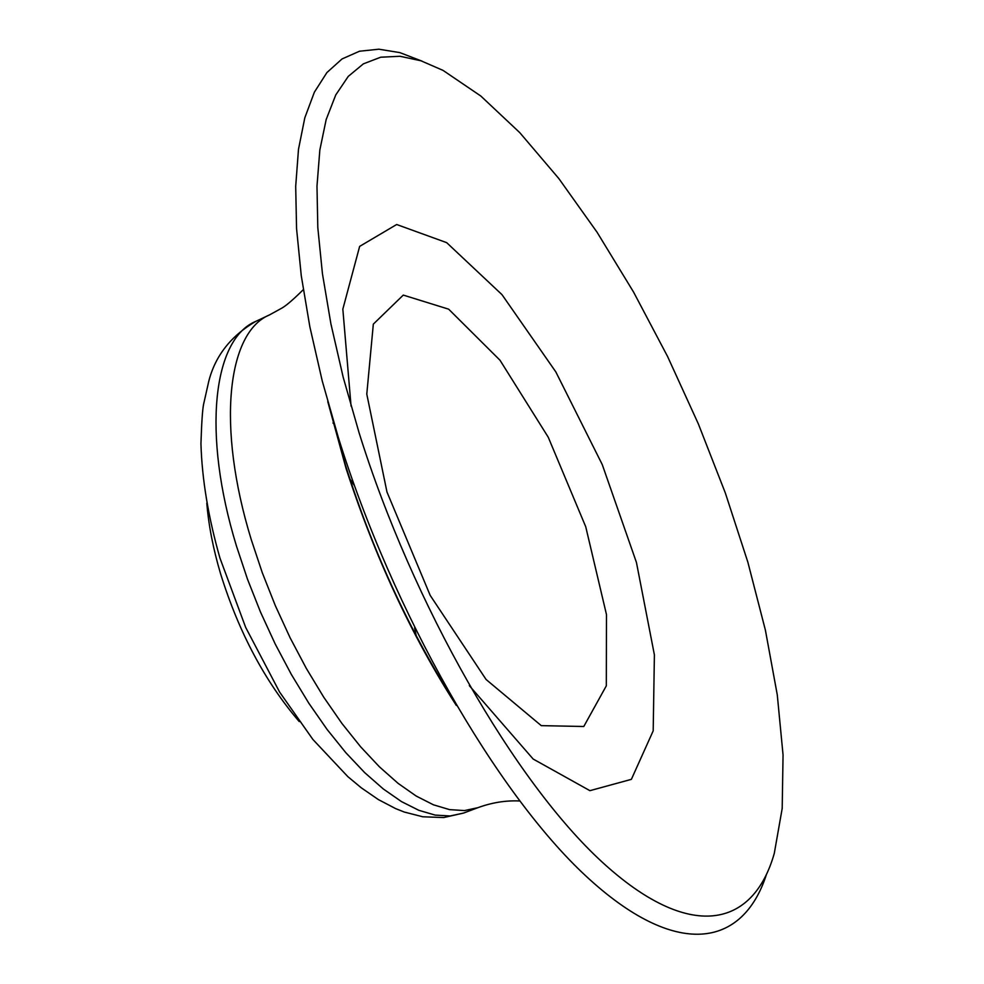 <?xml version="1.0" encoding="UTF-8"?>
<svg xmlns="http://www.w3.org/2000/svg" width="984" height="984" viewBox="0 0 984 984"><rect width="100%" height="100%" fill="white"/><g stroke="black" fill="none" stroke-linecap="round" stroke-linejoin="round"><path stroke-width="1.48" d="M444.583 686.783L444.633 685.036M334.289 424.202L332.998 423.022M422.161 61.193L399.873 52.619L378.877 49.2L359.48 51.229L342.038 58.954L326.897 72.57L314.376 92.176L304.819 117.785L298.496 149.26L295.692 186.357L296.565 228.682L301.264 275.692L309.837 326.7L322.223 380.869L338.275 437.265C392.727 612.761 496.33 792.956 585.849 875.969C675.713 959.474 742.465 947.998 766.351 874.776M359.111 432.862C412.886 605.221 514.853 782.022 601.962 861.886C689.403 942.254 753.141 928.133 774.285 853.374L782.194 808.442L783.055 754.974L777.286 694.913L765.392 630.117L747.889 562.282L725.356 493.046L698.369 423.944L667.558 356.454L633.561 292.063L597.079 232.261L558.863 178.596L519.773 132.643L480.807 96.026L443.046 70.393L420.918 60.774L400.033 56.273L380.734 57.207L363.354 63.862L348.25 76.408L335.741 94.968L326.171 119.544L319.837 150.035L316.983 186.185L317.807 227.612L322.444 273.749L330.919 323.921L343.195 377.278L359.111 432.862M469.331 685.639L533.156 759.033L589.92 790.669L631.384 779.34L653.191 730.841L654.397 654.864L636.439 562.442L602.257 464.596L555.837 371.927L502.024 294.683L446.662 242.642L396.663 224.512L359.652 246.381L342.838 309.148L351.054 406.06M386.97 492L430.205 595.406L486.108 679.514L541.261 725.639L583.783 726.5L606.316 685.848L606.476 614.582L585.738 526.772L548.236 437.203L499.995 360.23L448.667 309.185L403.28 295.089L373.33 324.13L366.786 394.117L386.97 492M206.812 503.119C208.583 525.284 213.196 548.924 220.662 574.041C238.94 632.614 265.127 681.777 299.222 721.567M416.503 637.14L414.584 627.804M354.437 485.629L349.074 477.757M236.492 546.12L247.464 579.109L260.44 611.925L275.176 643.942L291.412 674.557L308.816 703.203L327.045 729.378L345.778 752.637L364.658 772.612L383.342 788.996L401.509 801.616L418.877 810.324L435.174 815.096L450.155 815.97L463.648 813.042L443.735 817.556L422.8 816.781L404.289 812.046L395.617 808.602L378.385 799.586L361.312 787.84L347.844 776.647L312.9 739.476L279.604 692.059L245.656 627.374L219.986 558.174C208.313 517.338 201.978 479.159 200.945 443.649C201.609 422.726 202.495 409.615 203.59 404.301L208.682 381.657C215.065 356.134 230.723 336.048 255.668 321.424C213.147 339.025 201.794 432.874 236.492 546.12M255.668 321.424L269.407 314.954C227.279 332.371 216.369 426.22 251.277 539.687L262.298 572.75L275.323 605.64L290.083 637.73L306.332 668.431L323.724 697.176L341.928 723.449L360.624 746.794L379.443 766.856L398.053 783.326L416.146 796.019L433.415 804.801L449.602 809.635L464.485 810.57L477.855 807.692C491.938 802.55 505.85 800.312 519.601 800.976M330.636 411.779L345.667 465.789C372.038 549.047 407.155 625.885 451.016 696.315M463.648 813.042L477.855 807.692M456.293 705.417C411.46 635.627 374.719 556.612 346.048 468.372L327.795 401.693M303.293 289.665C292.752 300.108 285.311 306.418 280.957 308.607L269.407 314.954"/></g></svg>
